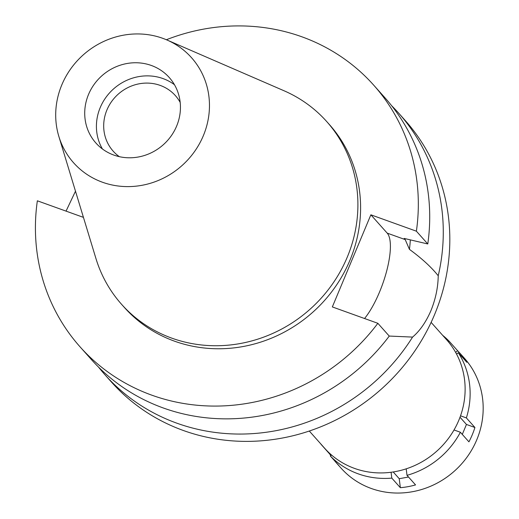 <?xml version="1.0" encoding="UTF-8"?>
<svg xmlns="http://www.w3.org/2000/svg" width="519" height="519" viewBox="0 0 519 519"><rect width="100%" height="100%" fill="white"/><g stroke="black" fill="none" stroke-linecap="round" stroke-linejoin="round"><path stroke-width="0.78" d="M113.836 155.077A49.169 46.172 -41.7 0 0 171.03 136.14A49.169 46.172 -41.7 0 0 169.272 77.545A49.169 46.172 -41.7 0 0 151.321 65.465A49.169 46.172 -41.7 0 0 94.134 84.402A49.169 46.172 -41.7 0 0 95.885 142.997A49.169 46.172 -41.7 0 0 113.836 155.077M102.405 148.959A49.169 46.172 138.3 0 1 108.731 93.829A49.169 46.172 138.3 0 1 163.018 78.583A49.169 46.172 138.3 0 1 174.449 84.701M180.19 102.418A41.695 39.152 -41.7 0 0 175.396 95.632A41.695 39.152 -41.7 0 0 160.17 85.395A41.695 39.152 -41.7 0 0 111.669 101.452A41.695 39.152 -41.7 0 0 113.161 151.139A41.695 39.152 -41.7 0 0 119.351 156.673M309.298 431.03L324.764 448.371A81.619 76.643 -41.7 0 0 354.561 468.417A81.619 76.643 -41.7 0 0 449.499 436.985A81.619 76.643 -41.7 0 0 446.587 339.724L431.12 322.383M389.231 336.059L412.566 337.091A196.669 184.693 138.3 0 1 176.862 423.186A196.669 184.693 138.3 0 1 105.059 374.88L111.591 382.205A196.669 184.693 -41.7 0 0 183.395 430.511A196.669 184.693 -41.7 0 0 412.164 354.769A196.669 184.693 -41.7 0 0 405.138 120.395L398.598 113.071A196.669 184.693 138.3 0 1 438.224 275.758C431.367 267.175 421.772 258.378 409.446 249.367L405.203 239.596L404.158 238.429L427.779 243.962L416.387 231.189L370.864 214.808L387.193 233.122A50.544 15.479 -70.2 0 1 379.493 292.139A50.544 15.479 -70.2 0 1 364.559 318.517M391.598 105.668A196.669 184.693 138.3 0 1 398.598 113.071M412.566 337.091C419.839 330.94 425.956 322.13 430.932 310.647C435.623 299.028 438.055 287.396 438.224 275.758M105.059 374.88A196.669 184.693 138.3 0 1 98.5 367.076M75.489 191.2L66.049 211.123M409.446 249.367A167.17 156.985 -41.7 0 0 410.334 239.882M370.864 214.808L332.335 306.924L377.858 323.305A196.669 184.693 138.3 0 1 151.905 395.206A196.669 184.693 138.3 0 1 80.101 346.9A196.669 184.693 138.3 0 1 37.355 200.801L82.878 217.176L83.17 216.481M166.372 39.742A196.669 184.693 138.3 0 1 301.837 36.784A196.669 184.693 138.3 0 1 373.648 85.09A196.669 184.693 138.3 0 1 416.387 231.189M121.654 304.406L124.352 307.43A137.373 129.004 -41.7 0 0 174.507 341.171A137.373 129.004 -41.7 0 0 334.301 288.266A137.373 129.004 -41.7 0 0 329.396 124.56L326.691 121.53A137.373 129.004 138.3 0 1 331.602 285.236A137.373 129.004 138.3 0 1 171.808 338.148A137.373 129.004 138.3 0 1 121.654 304.406A137.373 129.004 138.3 0 1 95.924 258.462L58.848 136.426A78.979 74.172 138.3 0 1 81.431 56.558A78.979 74.172 138.3 0 1 162.687 38.302A78.979 74.172 138.3 0 1 166.969 39.995A78.979 74.172 138.3 0 1 202.371 137.918A78.979 74.172 138.3 0 1 102.477 182.24A78.979 74.172 138.3 0 1 58.848 136.426M80.101 346.9L91.493 359.673A196.669 184.693 -41.7 0 0 163.297 407.979A196.669 184.693 -41.7 0 0 389.25 336.078L377.858 323.305M427.779 243.962A196.669 184.693 -41.7 0 0 385.04 97.864L373.648 85.09M166.969 39.995L283.984 90.741A137.373 129.004 138.3 0 1 326.691 121.53M442.694 335.352A82.599 77.571 138.3 0 1 449.091 341.165L448.345 341.768M456.571 354.12L458.296 352.725A82.599 77.571 138.3 0 1 466.373 417.918L460.528 415.816M391.079 472.264L391.806 478.116L400.35 487.698A82.599 77.571 138.3 0 0 415.557 484.921L407.006 475.333A82.599 77.571 138.3 0 0 460.379 432.256L454.021 429.966M407.006 475.333L406.202 468.839M391.806 478.116A82.599 77.571 138.3 0 1 358.24 473.853A82.599 77.571 138.3 0 1 330.356 456.006L331.55 455.04M321.216 444.394L321.151 444.446A82.599 77.571 138.3 0 1 320.872 444.005M455.624 352.375L457.641 350.753L449.091 341.165M458.296 352.725L466.847 362.314A82.599 77.571 138.3 0 0 459.918 353.192L464.414 358.233A82.599 77.571 -41.7 0 1 467.366 456.668A82.599 77.571 -41.7 0 1 371.286 488.483A82.599 77.571 -41.7 0 1 341.126 468.196L336.623 463.149A82.599 77.571 138.3 0 1 334.463 460.606M460.016 417.237L466.451 424.451L474.924 427.5L466.373 417.918M474.924 427.5A82.599 77.571 138.3 0 1 468.923 441.838L460.379 432.256M457.641 350.753A82.599 77.571 138.3 0 1 459.918 353.192M336.623 463.149A82.599 77.571 138.3 0 0 338.907 465.588L330.356 456.006M330.778 455.663A82.599 77.571 138.3 0 1 329.695 454.028L330.071 453.729M321.151 444.446L329.695 454.028M400.35 487.698L399.241 478.706L393.22 471.959M399.241 478.706L408.505 477.013M466.451 424.451L462.293 434.397M387.193 233.122L405.203 239.596"/></g></svg>
